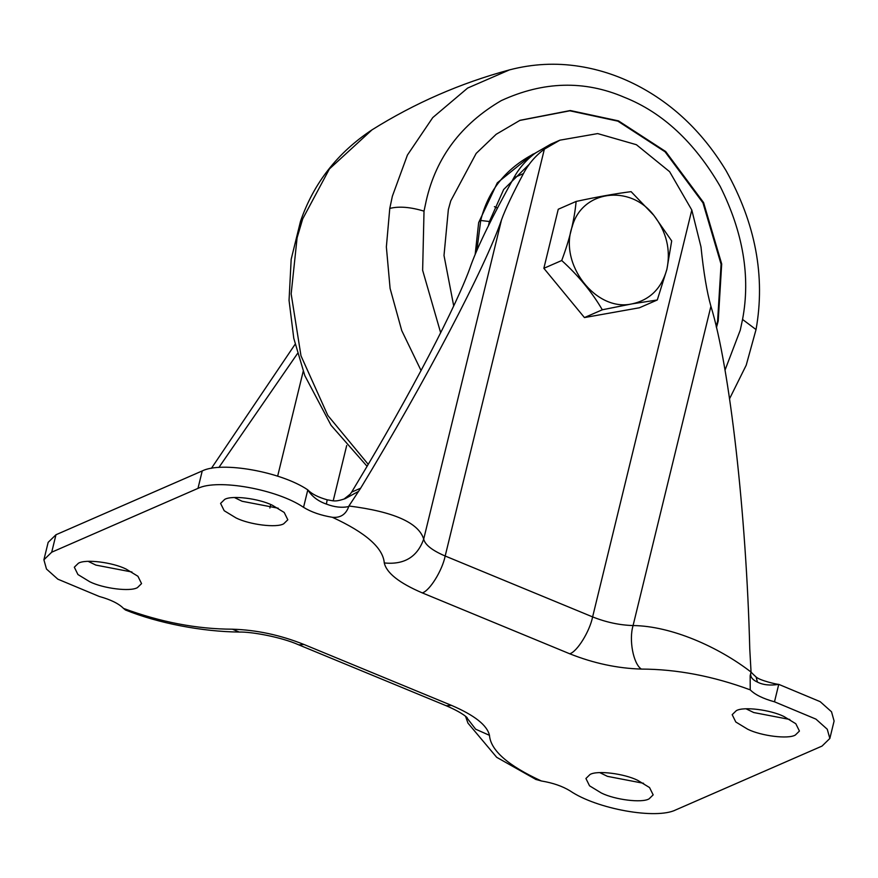 <?xml version="1.0" encoding="UTF-8"?>
<svg xmlns="http://www.w3.org/2000/svg" width="878" height="878" viewBox="0 0 878 878"><rect width="100%" height="100%" fill="white"/><g stroke="black" fill="none" stroke-linecap="round" stroke-linejoin="round"><path stroke-width="1.32" d="M535.613 153.057L532.397 154.473L497.299 182.833L478.653 222.617L475.185 254.335M716.196 326.583L717.589 321.293L721.079 264.223L702.96 202.851L665.063 151.795L617.871 121.153L569.822 110.804L519.71 120.451M716.448 327.626L718.215 321.019L721.694 263.949L703.585 202.577L665.689 151.532L618.485 120.879L570.283 110.529L520.017 120.308L496.158 134.301L476.172 153.409L450.754 200.864L448.351 209.579L444.005 255.476L453.706 305.917M599.773 772.618L607.466 776.361L643.563 783.297M590.027 774.495L585.922 778.49L589.533 785.81L601.43 793.053C614.962 799.781 641.983 803.183 649.061 798.87L653.166 794.875L649.555 787.555L637.658 780.312C624.126 773.584 597.117 770.171 590.027 774.495M746.037 708.798L753.73 712.541L789.827 719.477M736.291 710.675L732.186 714.67L735.797 722.001L747.705 729.234C761.226 735.962 788.246 739.375 795.325 735.051L799.43 731.056L795.819 723.735L783.922 716.492C770.39 709.764 743.381 706.362 736.291 710.675M88.173 561.349L95.856 565.092L131.963 572.017M78.416 563.226L74.323 567.21L77.933 574.541L89.83 581.785C103.352 588.512 130.372 591.915 137.451 587.601L141.556 583.607L137.945 576.275L126.048 569.043C112.516 562.315 85.506 558.902 78.416 563.226M234.437 497.53L242.119 501.272L278.227 508.208M224.68 499.406L220.587 503.401L224.197 510.722L236.094 517.965C249.615 524.693 276.636 528.095 283.715 523.782L287.819 519.787L284.209 512.456L272.312 505.223C258.78 498.495 231.77 495.082 224.68 499.406M559.901 140.173L550.868 144.113L535.339 153.079C526.339 159.796 519.172 168.027 513.839 177.773L523.442 173.581C528.457 163.977 535.426 155.823 544.36 149.15L445.179 556.015L592.617 616.905C606.105 622.272 619.594 625.158 633.082 625.553C671.429 625.97 718.511 646.943 751.052 672.065L749.768 648.908C746.311 513.817 729.684 367.278 710.917 306.279L633.082 625.553C628.758 639.842 633.29 663.779 641.324 669.08C617.453 668.377 593.594 663.285 569.723 653.781C577.087 651.772 589.687 631.491 592.617 616.905L691.798 210.029L669.618 171.682L636.396 144.705L597.666 133.588L559.901 140.173L544.36 149.15M710.917 306.279C706.933 292.253 703.618 272.454 700.984 246.894L691.798 210.029M513.839 177.773C492.481 216.24 478.214 245.291 471.036 264.936C457.965 303.426 409.554 396.033 356.688 483.701L351.628 492.141L360.639 488.212L348.906 505.991C393.64 511.644 418.565 522.684 423.701 539.081C425.007 544.799 432.163 550.44 445.179 556.015C442.249 570.601 429.649 590.883 422.285 592.891C399.26 583.025 386.594 573.038 384.279 562.941C383.082 547.916 365.786 532.705 332.378 517.296C340.455 518.031 345.921 514.453 348.753 506.551C341.904 508 334.452 507.177 326.386 504.082C318.143 501.239 311.953 496.509 307.805 489.88C281.322 471.804 221.739 461.115 202.236 470.926L197.978 488.377L51.714 552.196L43.9 559.802L46.479 569.032L57.816 579.162L99.258 596.469C110.672 599.619 118.76 603.603 123.524 608.421C160.718 622.173 197.012 629.098 232.429 629.197C256.288 629.899 280.159 634.992 304.029 644.496L451.468 705.374C474.482 715.241 487.158 725.228 489.463 735.336C490.659 750.361 507.956 765.572 541.375 780.981L535.602 779.357M360.639 488.212C425.457 381.326 485.721 266.528 501.525 219.818C505.421 209.041 512.73 193.632 523.442 173.581M343.869 499.176L350.256 494.127L351.628 492.141M541.375 780.981C552.855 782.869 562.458 786.183 570.195 790.946C596.678 809.011 656.261 819.712 675.764 809.9L822.027 746.08L829.842 738.475L827.263 729.245L815.936 719.115L774.495 701.807C763.07 698.658 754.981 694.674 750.229 689.856C713.035 676.104 676.729 669.179 641.324 669.08M829.842 738.475L834.1 721.025L831.521 711.795L820.184 701.665L778.742 684.357C770.193 685.729 763.092 684.983 757.462 682.096C752.095 679.671 749.911 676.51 750.909 672.625L750.163 675.676L750.229 689.856M750.833 672.943L751.052 672.065M345.142 498.682L357.917 491.713M345.57 498.495C334.419 502.457 333.19 500.603 327.274 499.834L327.274 499.834C318.11 497.244 311.613 493.93 307.805 489.88L303.547 507.33C277.064 489.255 217.481 478.565 197.978 488.377M327.121 500.197L326.386 504.082M348.906 505.991L348.753 506.551M757.462 682.096L756.079 676.971C751.787 673.119 750.086 671.22 750.986 671.275M125.466 609.99L123.524 608.421M211.4 468.336L295.107 344.275M218.885 467.469L297.488 353.538M303.547 507.33C311.284 512.093 320.898 515.408 332.378 517.296M202.236 470.926L55.972 534.746L48.158 542.352L43.9 559.802M653.88 215.395L671.692 240.923L666.918 269.173L657.293 299.98L632.006 303.876L602.308 309.78C591.915 292.045 578.382 275.615 561.722 260.514C569.635 239.409 574.442 219.719 576.122 201.446C597.501 196.837 615.84 193.577 631.106 191.656L653.88 215.395C666.523 231.836 670.869 249.769 666.918 269.173M666.797 269.656C661.43 288.478 649.939 299.87 632.325 303.821M632.006 303.876C595.964 312.239 558.54 263.927 572.204 226.656C581.807 190.57 629.647 183.798 653.649 215.11M602.308 309.78L584.441 317.573L639.425 307.772L657.293 299.98M584.441 317.573L543.855 268.306L558.254 209.249L576.122 201.446M543.855 268.306L561.722 260.514M497.453 208.053L494.413 206.659M529.357 164.175L503.665 189.494L489.43 221.519L488.431 225.734M535.009 153.321L534.109 153.727C505.794 168.499 487.992 190.756 480.716 220.477L489.43 221.519M480.716 220.477L476.886 250.362M367.059 466.273L331.083 425.336L304.842 375.685L293.779 338.337L289.049 300.364L291.178 259.262L300.506 221.344L302.701 218.885L297.104 237.784L291.156 293.911L300.989 355.82L327.812 415.437L368.211 464.319M300.506 221.344C313.633 183.228 337.459 152.739 371.987 129.867L329.426 168.938L302.701 218.885M371.987 129.867C414.844 103.044 460.665 83.059 509.459 69.889L467.656 88.052L432.755 117.586L407.425 155.055L392.367 196.222L389.777 208.426L386.364 246.927L390.095 288.434L401.74 330.578L421.067 370.571M389.777 208.426C398.985 206.111 410.399 207.021 424.019 211.148L422.636 270.303L440.668 332.795M509.459 69.889C532.726 63.82 556.015 62.634 579.326 66.333C600.75 69.702 621.328 76.748 641.061 87.493C675.467 106.26 703.805 133.983 726.062 170.65C755.541 223.418 765.528 276.383 756.035 329.568L742.547 319.449C750.624 276.855 743.183 232.494 720.19 186.388C694.41 142.093 662.429 112.384 624.247 97.26C584.32 80.139 543.317 81.259 501.239 100.63C461.18 124.083 436.201 157.36 426.291 200.469L424.019 211.148M724.998 370.187L740.275 330.128L742.547 319.449M501.525 219.818L423.701 539.081C417.335 556.992 404.198 564.938 384.279 562.941M756.09 676.971C759.624 680.461 777.25 684.511 778.742 684.357L774.495 701.807M125.302 609.925C158.358 623.369 202.642 631.677 239.288 632.061L232.429 629.197M467.118 717.743C467.93 718.511 464.177 713.43 446.222 705.747L298.783 644.869L304.029 644.496M446.222 705.747L451.468 705.374M466.02 716.7L475.635 729.179L489.463 735.336M569.723 653.781L422.285 592.891M303.206 371.328L277.646 476.172M270.731 504.543L269.886 508.011M55.972 534.746L51.714 552.196M346.689 445.53L333.212 500.789M729.563 398.744L746.212 365.204L756.035 329.568M298.783 644.869C281.586 637.132 251.426 631.644 239.288 632.061M536.14 779.587L496.685 757.308L467.963 723.121L465.538 716.294"/></g></svg>
